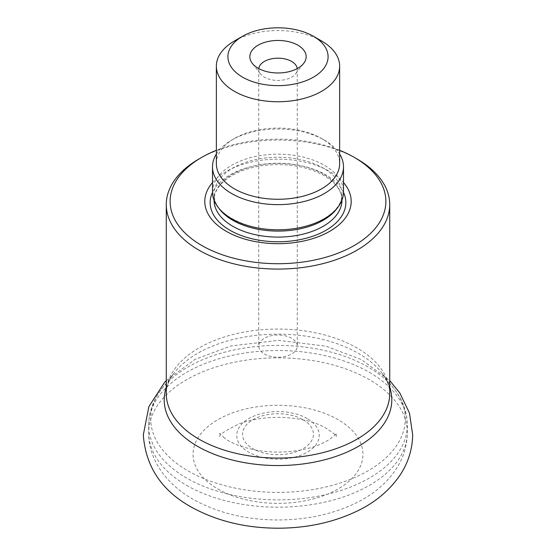 <?xml version="1.0" encoding="UTF-8"?>
<svg xmlns="http://www.w3.org/2000/svg" width="556" height="556" viewBox="0 0 556 556"><rect width="100%" height="100%" fill="white"/><g stroke="black" fill="none" stroke-linecap="round" stroke-linejoin="round"><path stroke-width="0.42" stroke-dasharray="2.78 2.08" d="M339.646 150.315A107.878 62.286 0 0 0 216.353 150.315M212.503 182.556A73.197 42.256 180 0 1 329.757 171.54A73.197 42.256 180 0 1 343.497 182.556M198.992 158.96A111.728 64.51 180 0 1 357.008 158.96M212.503 191.987A65.497 37.815 180 0 1 252.938 157.049A65.497 37.815 180 0 1 324.315 165.25A65.497 37.815 180 0 1 343.497 191.987M234.41 40.991A61.646 35.591 180 0 1 321.59 40.991M216.353 163.672A61.646 35.591 180 0 1 234.41 138.507A61.646 35.591 180 0 1 321.59 138.507L321.59 138.507A61.646 35.591 180 0 1 339.646 163.672M216.353 154.04A65.497 37.815 180 0 1 231.685 140.084A65.497 37.815 180 0 1 324.315 140.084L324.315 140.084A65.497 37.815 180 0 1 339.646 154.04M321.59 138.507L324.315 140.084L321.59 138.507M264.378 353.998A19.265 11.12 0 0 0 285.374 356.41A19.265 11.12 0 0 0 297.265 346.131A19.265 11.12 0 0 0 291.622 338.27A19.265 11.12 0 0 0 270.626 335.859A19.265 11.12 0 0 0 258.735 346.131A19.265 11.12 0 0 0 264.378 353.998M258.776 68.596A19.265 11.12 0 0 0 258.735 69.298A19.265 11.12 0 0 0 260.416 73.844A19.265 11.12 0 0 0 278 80.425A19.265 11.12 0 0 0 295.584 73.844A19.265 11.12 0 0 0 297.265 69.298A19.265 11.12 0 0 0 297.224 68.596M166.272 387.4A113.792 65.698 180 0 1 174.118 373.034A113.792 65.698 180 0 1 358.467 353.401A113.792 65.698 180 0 1 381.882 373.034A113.792 65.698 180 0 1 389.728 387.4M367.996 366.953A127.268 73.475 0 0 0 161.817 388.915A127.268 73.475 0 0 0 188.004 470.869A127.268 73.475 0 0 0 350.169 479.432A127.268 73.475 0 0 0 394.183 388.915A127.268 73.475 0 0 0 367.996 366.953M369.455 372.402A129.333 74.671 180 0 1 407.333 425.201A129.333 74.671 180 0 1 327.491 494.187A129.333 74.671 180 0 1 186.545 478A129.333 74.671 180 0 1 148.667 425.201A129.333 74.671 180 0 1 228.509 356.215A129.333 74.671 180 0 1 369.455 372.402M186.545 485.325A129.333 74.671 0 0 0 327.491 501.512A129.333 74.671 0 0 0 407.333 432.526A129.333 74.671 0 0 0 278 357.855A129.333 74.671 0 0 0 148.667 432.526A129.333 74.671 0 0 0 186.545 485.325M217.931 489.002A84.95 49.046 0 0 0 338.069 489.002A84.95 49.046 0 0 0 338.069 419.641A84.95 49.046 0 0 0 217.931 419.641A84.95 49.046 0 0 0 217.931 489.002M307.162 418.55A41.241 23.811 0 0 0 238.17 429.225A41.241 23.811 0 0 0 288.675 458.387A41.241 23.811 0 0 0 307.162 418.55M303.076 419.738A35.459 20.475 180 0 1 287.181 453.988A35.459 20.475 180 0 1 243.75 428.912A35.459 20.475 180 0 1 303.076 419.738M389.728 393.565A111.728 64.51 0 0 0 278 329.062A111.728 64.51 0 0 0 166.272 393.565C166.119 387.08 168.732 380.234 174.118 373.034L161.817 388.915C153.234 399.945 148.848 412.045 148.667 425.201L148.667 432.526C148.146 457.199 164.208 482.768 192.807 499.163C217.869 513.112 246.697 520.048 279.293 519.964C308.656 519.693 335.025 513.633 358.391 501.797C374.73 493.422 387.462 482.281 396.602 468.36C403.614 457.373 407.194 445.425 407.333 432.526L407.333 425.201C407.152 412.045 402.766 399.945 394.183 388.915L381.882 373.034C387.268 380.234 389.881 387.08 389.728 393.565M343.497 192.39A67.839 39.163 0 0 0 325.969 174.904A67.839 39.163 0 0 0 212.503 192.39M323.224 174.056A63.954 36.925 0 0 0 253.522 166.049A63.954 36.925 0 0 0 214.046 200.167C214.025 192.293 218.654 184.953 227.932 178.149C236.849 171.95 248.198 167.801 261.994 165.695C285.749 162.72 306.37 165.98 323.863 175.467C335.907 182.813 341.94 191.042 341.954 200.167A63.954 36.925 0 0 0 323.224 174.056M337.061 208.333A63.954 36.925 0 0 0 341.954 194.169A63.954 36.925 0 0 0 323.224 168.058A63.954 36.925 0 0 0 253.522 160.052A63.954 36.925 0 0 0 214.046 194.169A63.954 36.925 0 0 0 218.939 208.333M341.954 200.139L341.954 194.169C342.739 208.785 322.508 224.687 294.624 228.544C255.03 235.681 211.787 215.123 214.046 194.169L214.046 200.139M234.41 138.507L231.685 140.084M258.735 69.298L258.735 346.131M297.265 69.298L297.265 346.131M295.584 73.844L303.708 63.356M260.416 73.844L252.292 63.356M224.395 437.961L219.69 433.214L219.766 436.557C218.675 435.007 225.173 430.761 239.254 423.811C250.846 419.488 264.19 417.327 279.272 417.341C297.801 417.862 312.917 421.17 324.607 427.279C333.169 432.783 337.047 435.876 336.234 436.557L336.31 433.214C337.589 432.978 327.553 443.869 307.92 448.428C291.135 452.619 273.788 453.189 255.878 450.131C241.248 447.1 230.754 443.042 224.395 437.961M166.272 380.54L195.1 359.336L231.032 345.936L278.521 340.369L325.941 346.173L361.31 359.558L389.728 380.54"/><path stroke-width="0.83" d="M216.353 150.315A107.878 62.286 0 0 0 201.717 157.383A107.878 62.286 0 0 0 201.717 245.467A107.878 62.286 0 0 0 354.283 245.467A107.878 62.286 0 0 0 354.283 157.383A107.878 62.286 0 0 0 339.646 150.315M343.497 182.556A73.197 42.256 180 0 1 278 243.681A73.197 42.256 180 0 1 212.503 182.556M354.283 157.383L357.008 158.96A111.728 64.51 180 0 1 389.728 204.573A111.728 64.51 180 0 1 320.756 264.169A111.728 64.51 180 0 1 198.992 250.186A111.728 64.51 180 0 1 166.272 204.573A111.728 64.51 180 0 1 198.992 158.96L201.717 157.383M339.646 154.04A65.497 37.815 180 0 1 343.497 166.821L343.497 191.987A65.497 37.815 180 0 1 278 229.802A65.497 37.815 180 0 1 212.503 191.987L212.503 166.821A65.497 37.815 180 0 1 216.353 154.04M297.912 45.224A28.161 16.256 180 0 1 303.708 63.356A28.161 16.256 180 0 1 278 72.975A28.161 16.256 180 0 1 252.292 63.356A28.161 16.256 180 0 1 262.029 43.326A28.161 16.256 180 0 1 297.912 45.224M321.59 40.991L313.417 36.272A50.089 28.919 0 0 0 242.583 36.272A50.089 28.919 0 0 0 242.583 77.166A50.089 28.919 0 0 0 313.417 77.166A50.089 28.919 0 0 0 313.417 36.272L321.59 40.991A61.646 35.591 180 0 1 339.646 66.157A61.646 35.591 180 0 1 278 101.748A61.646 35.591 180 0 1 216.353 66.157A61.646 35.591 180 0 1 234.41 40.991L242.583 36.272M339.646 66.157L339.646 163.672A61.646 35.591 180 0 1 278 199.263A61.646 35.591 180 0 1 216.353 163.672L216.353 66.157M343.497 166.821A65.497 37.815 180 0 1 278 204.636A65.497 37.815 180 0 1 212.503 166.821M297.224 68.596A19.265 11.12 0 0 0 291.622 61.438A19.265 11.12 0 0 0 271.196 58.894A19.265 11.12 0 0 0 258.776 68.596M389.728 387.4A113.792 65.698 180 0 1 331.362 457.887A113.792 65.698 180 0 1 197.533 446.315A113.792 65.698 180 0 1 166.272 387.4M166.272 204.573L166.272 393.565A111.728 64.51 0 0 0 198.992 439.177A111.728 64.51 0 0 0 320.756 453.161A111.728 64.51 0 0 0 389.728 393.565L389.728 204.573M212.503 192.39A67.839 39.163 0 0 0 278 241.763A67.839 39.163 0 0 0 343.497 192.39M214.046 200.139L214.046 200.167A63.954 36.925 0 0 0 278 237.092A63.954 36.925 0 0 0 341.954 200.167L341.954 200.139M218.939 208.333A63.954 36.925 0 0 0 278 231.094A63.954 36.925 0 0 0 337.061 208.333M389.728 380.54L399.785 392.939L409.431 412.948L412.691 434.882C412.371 449.582 408.097 463.072 399.875 475.359C389.617 490.246 375.71 501.992 358.154 510.596C334.219 522.23 307.593 528.096 278.271 528.2C245.398 528.151 216.159 520.972 190.548 506.662C161.33 490.163 145.589 466.234 143.309 434.882L148.883 406.589L164.673 382.236L166.272 380.54"/></g></svg>

